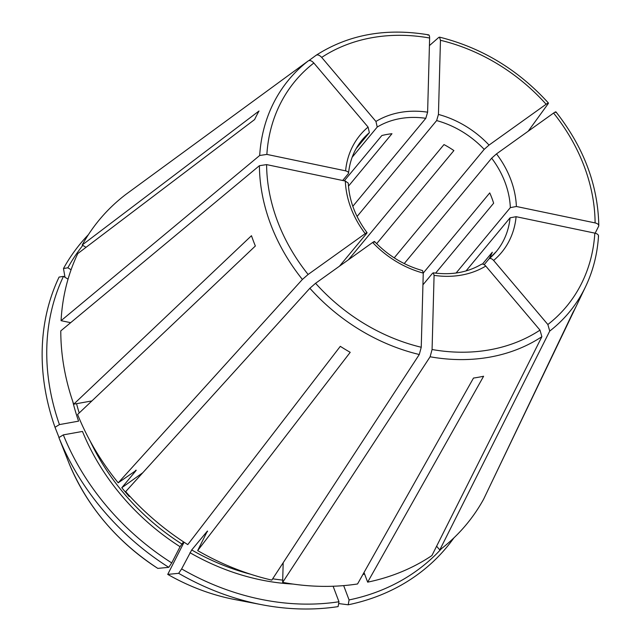 <?xml version="1.0" encoding="UTF-8"?>
<svg xmlns="http://www.w3.org/2000/svg" width="641" height="641" viewBox="0 0 641 641"><rect width="100%" height="100%" fill="white"/><g stroke="black" fill="none" stroke-linecap="round" stroke-linejoin="round"><path stroke-width="0.96" d="M365.194 233.645A91.911 75.47 -140.3 0 1 345.323 181.042L266.6 164.609A176.379 144.834 39.7 0 0 308.113 274.468L365.194 233.645C366.956 232.443 367.445 232.371 366.652 233.436L367.021 232.715M345.323 181.042L348.255 183.142M423.252 273.09A91.911 75.47 -140.3 0 1 372.661 242.458L315.572 283.282L309.859 288.266L125.668 491.639A238.5 195.85 39.7 0 0 187.765 544.602L340.307 346.332A187.164 153.688 -140.3 0 0 350.21 352.326L197.668 550.595A238.5 195.85 39.7 0 0 271.816 580.113L419.286 354.513L421.241 347.254L423.252 273.09L422.523 270.622M372.661 242.458C374.424 241.256 374.905 241.184 374.112 242.25M333.112 586.243L338.969 601.755A234.927 192.909 39.7 0 1 181.635 568.912L191.699 549.962L207.388 531.06L197.668 550.595M207.612 531.189A210.585 172.918 39.7 0 1 207.388 531.06L207.355 531.75M481.079 264.581C482.296 263.603 483.859 264.1 485.766 266.063A91.911 75.47 -140.3 0 1 434.085 275.35L433.3 272.866L432.499 273.306L422.94 284.828M466.023 270.927L510.068 217.828L516.101 216.69A91.911 75.47 -140.3 0 1 493.618 260.446C491.711 258.483 490.149 257.986 488.931 258.964L496.31 251.52A87.256 71.648 -140.3 0 1 489.283 258.66M63.331 434.878A234.927 192.909 39.7 0 0 171.74 562.918L180.073 546.709A212.908 174.833 39.7 0 1 82.473 431.441L63.331 434.878L58.9 437.587A237.883 195.337 39.7 0 0 168.759 567.333L157.806 568.391C116.902 541.669 87.368 506.783 69.204 463.731A194.648 159.833 39.7 0 0 157.83 568.399M58.9 437.587L69.204 463.723M404.239 263.571L491.663 158.183L496.503 153.888A91.911 75.47 -140.3 0 1 516.382 206.49L510.34 207.628L456.104 273.01M357.077 216.49L436.641 120.58L438.444 114.443A91.911 75.47 -140.3 0 1 489.043 145.074L484.195 149.369L394.207 257.85M441.513 548.608A234.927 192.909 39.7 0 1 349.081 599.936L343.672 585.61M352.141 157.285L377.237 127.038L375.938 121.461A91.911 75.47 -140.3 0 1 427.619 112.183L425.808 118.313L352.814 206.306M423.252 273.058L489.74 192.909A87.256 71.648 -140.3 0 1 493.634 203.205L435.624 273.13M142.815 472.705L121.798 487.737A210.585 172.918 39.7 0 0 129.258 496.551L129.658 496.07M434.085 275.35L432.074 349.513L430.111 356.773L282.649 582.373L283.178 562.734M344.281 180.826L381.852 135.531A87.256 71.648 -140.3 0 1 391.963 133.721L348.472 186.146M493.618 260.446L547.863 324.514L549.73 331.077L439.774 549.946L436.617 546.212M484.179 264.693L488.931 258.964M342.679 180.49L348.239 173.791C348.952 172.501 348.071 171.524 345.595 170.843L266.872 154.409L259.685 155.491L61.071 320.684A238.5 195.85 39.7 0 1 77.793 253.564L254.621 119.555A187.164 153.688 -140.3 0 1 259.02 110.997L82.192 244.998L86.03 247.322M68.05 279.139L63.459 276.359L59.084 277.08A237.883 195.337 39.7 0 0 55.014 427.291L59.036 437.507M516.101 216.69L594.824 233.124C597.636 233.853 598.814 234.959 598.365 236.441M91.911 400.929L73.715 404.191L251.472 235.712A187.164 153.688 -140.3 0 0 255.358 246L77.601 414.487A238.5 195.85 39.7 0 0 118.2 482.825L136.213 470.358L121.798 487.737M63.459 276.359A234.927 192.909 39.7 0 0 59.437 424.59L78.587 421.153A212.908 174.833 39.7 0 1 72.737 401.378M59.437 424.59L55.014 427.291M489.043 145.074L546.124 104.251C548.135 102.864 548.824 102.664 548.191 103.666L528.2 131.221M548.416 103.065L548.191 103.666M181.635 568.912L178.663 573.326L167.734 574.392L184.071 542.214M234.999 599.583A194.648 159.833 39.7 0 1 167.734 574.392L167.71 574.384C189.271 586.675 211.698 595.072 234.999 599.583L261.977 604.751A237.883 195.337 39.7 0 0 338.095 606.61L338.969 601.755M427.619 112.183L429.622 38.011C429.598 35.399 429.037 34.446 427.94 35.159M364.008 572.485L367.662 582.148L483.602 376.243A187.164 153.688 -140.3 0 1 473.491 378.062L357.55 583.967A238.5 195.85 39.7 0 1 282.649 582.373M375.938 121.461L321.694 57.402C319.587 55.158 317.744 54.437 316.173 55.238L308.858 60.591M428.653 34.862C386.122 27.715 348.648 34.486 316.245 55.182L316.173 55.238M348.536 173.086L348.239 173.791M61.071 320.684L70.654 322.679M439.774 549.946A238.5 195.85 39.7 0 0 483.602 499.235L573.006 312.311A187.164 153.688 -140.3 0 0 576.924 304.763L585.626 286.575C593.085 270.911 597.38 254.02 598.518 235.896M482.473 264.076L492.304 252.225A87.256 71.648 -140.3 0 1 489.075 258.812M82.825 245.383A234.927 192.909 39.7 0 0 67.858 267.794L63.483 268.515L64.997 277.289M88.402 234.67A237.883 195.337 39.7 0 0 63.483 268.515M180.073 546.709L183.542 541.869M178.663 573.326A237.883 195.337 39.7 0 0 261.977 604.751M349.081 599.936L348.207 604.792A237.883 195.337 39.7 0 0 453.908 537.879M348.207 604.792L338.648 603.566M67.858 267.794L71.079 269.749M367.662 582.148A238.5 195.85 39.7 0 0 431.914 555.563L541.877 336.693L540.002 330.131L485.766 266.063M487.761 490.525L576.443 305.757M171.74 562.918L168.759 567.333M345.595 170.843A91.911 75.47 -140.3 0 1 368.086 127.078L313.842 63.018C311.734 60.775 309.891 60.054 308.321 60.855L126.021 194.287A238.5 195.85 39.7 0 0 82.192 244.998M266.6 164.609L259.413 165.69L60.791 330.884A238.5 195.85 39.7 0 0 73.715 404.191M135.491 470.462L136.213 470.358A210.585 172.918 39.7 0 1 136.02 470.117M496.503 153.888L553.592 113.064C555.595 111.678 556.284 111.486 555.659 112.479M348.408 259.805L443.989 144.578A87.256 71.648 -140.3 0 1 453.892 150.571L376.652 243.684M339.482 266.183L366.652 233.436M356.132 148.624L369.376 132.655L368.086 127.078M516.382 206.49L595.104 222.916C597.909 223.653 599.087 224.759 598.646 226.241L595.16 233.196M598.782 225.584L598.646 226.241M438.444 114.443L440.455 40.279L439.534 37.17L438.765 37.418L429.422 45.599M308.113 274.468L302.392 279.452L118.2 482.825M315.572 283.282A176.379 144.834 39.7 0 0 421.241 347.254M510.068 217.828A87.256 71.648 -140.3 0 1 496.31 251.52M491.663 158.183A87.256 71.648 -140.3 0 1 510.34 207.628M189.968 552.702A212.908 174.833 39.7 0 0 292.953 584.063M436.641 120.58A87.256 71.648 -140.3 0 1 484.195 149.369M362.822 574.6A212.908 174.833 39.7 0 0 364.577 573.975M377.237 127.038A87.256 71.648 -140.3 0 1 425.808 118.313M76.551 403.686A210.585 172.918 39.7 0 0 79.212 412.964M90.269 441.264A210.585 172.918 39.7 0 0 181.796 543.969M191.699 549.962A210.585 172.918 39.7 0 0 250.519 574.2M272.673 578.799A210.585 172.918 39.7 0 0 282.705 580.105M348.552 173.126C349.882 160.386 354.361 149.377 361.997 140.099A87.256 71.648 -140.3 0 1 369.376 132.655M309.859 288.266A182.14 149.569 39.7 0 0 419.286 354.513M430.111 356.773A182.14 149.569 39.7 0 0 541.877 336.693M432.074 349.513A176.379 144.834 39.7 0 0 540.002 330.131M549.73 331.077A182.14 149.569 39.7 0 0 585.626 286.575M547.863 324.514A176.379 144.834 39.7 0 0 594.824 233.124M595.104 222.916A176.379 144.834 39.7 0 0 553.592 113.064M546.124 104.251A176.379 144.834 39.7 0 0 440.455 40.279M429.622 38.011A176.379 144.834 39.7 0 0 321.694 57.402M313.842 63.018A176.379 144.834 39.7 0 0 266.872 154.409M308.321 60.855A182.14 149.569 39.7 0 0 259.685 155.491M259.413 165.69A182.14 149.569 39.7 0 0 302.392 279.452M367.093 232.723C355.426 217.027 349.153 200.489 348.279 183.094M374.48 241.449C388.198 255.751 404.231 265.462 422.587 270.59M433.26 272.818C451.528 275.31 467.593 272.457 481.471 264.244M598.798 225.568C598.013 185.105 583.719 147.214 555.931 111.879M548.424 103.017C518.048 69.661 481.76 47.706 439.566 37.146"/></g></svg>
